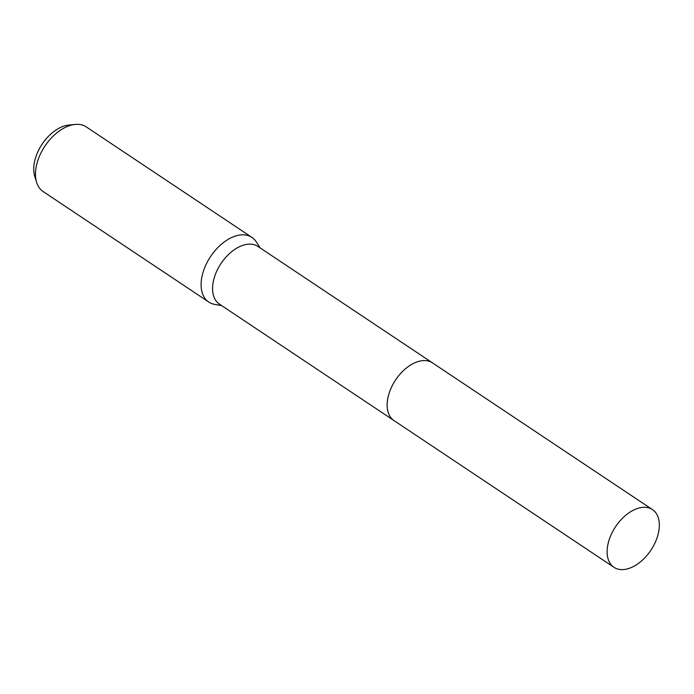 <?xml version="1.0" encoding="UTF-8"?>
<svg xmlns="http://www.w3.org/2000/svg" width="694" height="694" viewBox="0 0 694 694"><rect width="100%" height="100%" fill="white"/><g stroke="black" fill="none" stroke-linecap="round" stroke-linejoin="round"><path stroke-width="1.04" d="M432.189 362.667L257.908 246.422A34.683 21.21 123.7 0 0 254.117 244.687A34.683 21.21 123.7 0 0 219.226 266.375A34.683 21.21 123.7 0 0 219.417 304.119L393.706 420.373M260.198 247.949L256.26 241.85A38.864 23.761 123.7 0 0 251.913 237.391A38.864 23.761 123.7 0 0 247.663 235.448A38.864 23.761 123.7 0 0 208.573 259.756A38.864 23.761 123.7 0 0 208.781 302.055A38.864 23.761 123.7 0 0 213.032 303.998A38.864 23.761 123.7 0 0 214.567 304.354L221.716 305.646M251.913 237.391L86.29 126.915A38.864 23.761 123.7 0 0 82.039 124.972A38.864 23.761 123.7 0 0 75.195 124.434A38.864 23.761 123.7 0 0 44.954 146.061A38.864 23.761 123.7 0 0 36.6 182.296A38.864 23.761 123.7 0 0 43.158 191.579L159.429 269.133A38.864 23.761 -56.3 0 1 158.718 268.63L208.781 302.055M170.446 276.342L169.813 276.056M160.071 269.532A38.864 23.761 -56.3 0 1 159.429 269.133M75.195 124.434L68.871 125.041A34.37 21.02 123.7 0 0 42.117 144.17A34.37 21.02 123.7 0 0 34.735 176.224L36.6 182.296M428.692 361.132A34.683 21.21 123.7 0 0 393.81 382.819A34.683 21.21 123.7 0 0 394.001 420.564M612.177 532.515A34.683 21.21 123.7 0 0 613.982 567.31A34.683 21.21 123.7 0 0 654.277 544.391A34.683 21.21 123.7 0 0 652.473 509.596A34.683 21.21 123.7 0 0 612.177 532.515M652.473 509.596L432.483 362.867A34.683 21.21 123.7 0 0 392.197 385.777A34.683 21.21 123.7 0 0 393.992 420.573L613.982 567.31"/></g></svg>
